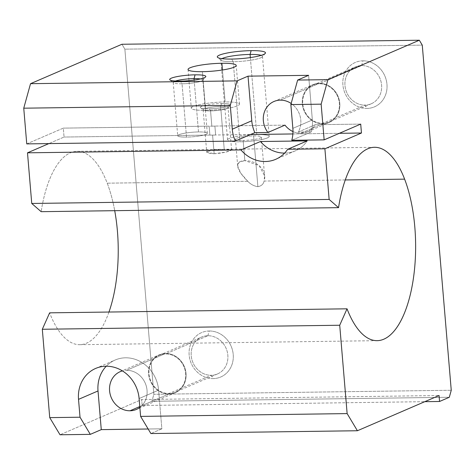 <?xml version="1.0" encoding="UTF-8"?>
<svg xmlns="http://www.w3.org/2000/svg" width="475" height="475" viewBox="0 0 475 475"><rect width="100%" height="100%" fill="white"/><g stroke="black" fill="none" stroke-linecap="round" stroke-linejoin="round"><path stroke-width="0.36" stroke-dasharray="2.38 1.78" d="M247.742 181.272L107.219 183.178A96.692 39.793 -90.8 0 1 114.712 210.686A96.692 39.793 89.2 0 0 107.219 183.178A96.692 39.793 89.2 0 0 41.141 211.678A96.692 39.793 -90.8 0 1 77.116 151.323A96.692 39.793 -90.8 0 1 107.219 183.178L247.742 181.272C250.634 184.312 254.012 186.117 257.883 186.675C254.012 186.117 250.634 184.312 247.742 181.272C238.907 172.627 231.741 161.263 244.833 160.609L243.141 140.428A12.991 1.995 -4.8 0 0 261.327 137.079A12.991 1.995 -4.8 0 0 253.62 135.909L257.883 186.675C261.398 186.016 263.471 184.14 264.094 181.052C263.471 184.14 261.398 186.016 257.883 186.675L253.62 135.909A12.991 1.995 -4.8 0 0 235.434 139.252A12.991 1.995 -4.8 0 0 243.141 140.428L244.833 160.609L239.103 162.195L237.672 165.917L240.819 173.179L247.742 181.272M108.965 312.039A96.692 39.793 -90.8 0 1 79.735 344.696A96.692 39.793 -90.8 0 1 49.637 312.841A96.692 39.793 89.2 0 0 108.965 312.039M345.289 179.954L264.094 181.052L264.587 175.928L259.16 165.591L244.833 160.609C259.475 160.888 267.152 172.247 264.094 181.052L345.289 179.954M207.872 335.73L209.184 330.992A24.172 21.719 66.7 0 1 233.213 354.498A24.172 21.719 66.7 0 1 213.186 378.599L211.197 375.286A20.087 18.044 -113.3 0 0 227.84 355.258A20.087 18.044 -113.3 0 0 207.872 335.73A20.087 18.044 66.7 0 1 227.252 351.749A20.087 18.044 66.7 0 1 217.491 373.95A20.087 18.044 66.7 0 1 211.197 375.286L168.975 393.496A20.087 18.044 -113.3 0 0 175.269 392.16A20.087 18.044 -113.3 0 0 185.03 369.966A20.087 18.044 -113.3 0 0 165.65 353.94L207.872 335.73L165.65 353.94A20.087 18.044 66.7 0 1 185.618 373.475A20.087 18.044 66.7 0 1 168.975 393.496A20.087 18.044 66.7 0 1 149.007 373.968A20.087 18.044 66.7 0 1 165.65 353.94A20.087 18.044 -113.3 0 0 159.357 355.276A20.087 18.044 -113.3 0 0 149.595 377.477A20.087 18.044 -113.3 0 0 168.975 393.496L211.197 375.286A20.087 18.044 66.7 0 1 191.817 359.266A20.087 18.044 66.7 0 1 201.578 337.066A20.087 18.044 66.7 0 1 207.872 335.73A20.087 18.044 -113.3 0 0 191.229 355.757A20.087 18.044 -113.3 0 0 211.197 375.286L213.186 378.599A24.172 21.719 66.7 0 1 189.157 355.092A24.172 21.719 66.7 0 1 209.184 330.992L207.872 335.73M126.617 370.31L165.615 353.489A20.55 18.46 66.7 0 1 185.44 369.877A20.55 18.46 66.7 0 1 175.453 392.588A20.55 18.46 66.7 0 1 169.011 393.953L139.781 406.558L169.011 393.953A20.55 18.46 66.7 0 1 149.186 377.566A20.55 18.46 66.7 0 1 159.172 354.855A20.55 18.46 66.7 0 1 165.615 353.489L126.617 370.31A20.55 18.46 -113.3 0 0 122.402 370.898A20.55 18.46 66.7 0 1 126.617 370.31A20.55 18.46 66.7 0 1 145.807 384.608A20.55 18.46 66.7 0 1 139.852 407.437A20.55 18.46 -113.3 0 0 145.807 384.608A20.55 18.46 -113.3 0 0 126.617 370.31M233.225 61.714L231.634 59.066L233.225 61.714A20.9 3.212 -4.8 0 0 262.485 56.329A20.9 3.212 -4.8 0 0 261.185 55.355A20.9 3.212 175.2 0 1 262.271 56.846A20.9 3.212 175.2 0 1 233.225 61.714L239.946 141.805L233.225 61.714A20.9 3.212 175.2 0 1 221.118 60.301A20.9 3.212 175.2 0 1 221.944 58.651A20.9 3.212 -4.8 0 0 220.828 59.826A20.9 3.212 -4.8 0 0 233.225 61.714M250.349 57.582L256.809 134.532A20.9 3.212 175.2 0 1 269.206 136.42A20.9 3.212 175.2 0 1 239.946 141.805A20.9 3.212 -4.8 0 0 267.425 137.91A20.9 3.212 -4.8 0 0 256.809 134.532A20.9 3.212 -4.8 0 0 229.33 138.427A20.9 3.212 -4.8 0 0 239.946 141.805A20.9 3.212 175.2 0 1 227.549 139.917A20.9 3.212 175.2 0 1 256.809 134.532L250.349 57.582M220.638 106.554L224.236 149.411L231.592 149.874L225.975 152.071L214.16 153.757L212.592 135.108A12.492 1.918 -4.8 0 0 215.632 134.995L214.884 126.071A12.492 1.918 175.2 0 1 211.844 126.178L210.562 110.901A12.492 1.918 -4.8 0 0 228.047 107.683A12.492 1.918 -4.8 0 0 220.638 106.554A12.492 1.918 175.2 0 1 227.923 107.997A12.492 1.918 175.2 0 1 210.562 110.901L209.291 108.781A15.111 2.322 -4.8 0 0 230.286 105.266A15.111 2.322 -4.8 0 0 221.475 103.526L220.638 106.554L221.475 103.526A15.111 2.322 175.2 0 1 229.152 105.967A15.111 2.322 175.2 0 1 209.291 108.781A15.111 2.322 175.2 0 1 201.614 106.341A15.111 2.322 175.2 0 1 221.475 103.526A15.111 2.322 -4.8 0 0 206.132 105.076A15.111 2.322 -4.8 0 0 200.539 107.76A15.111 2.322 -4.8 0 0 209.291 108.781L210.562 110.901A12.492 1.918 175.2 0 1 203.33 110.058A12.492 1.918 175.2 0 1 207.949 107.837A12.492 1.918 175.2 0 1 220.638 106.554A12.492 1.918 -4.8 0 0 203.152 109.778A12.492 1.918 -4.8 0 0 210.562 110.901L211.844 126.178A12.492 1.918 -4.8 0 0 214.884 126.071L215.632 134.995L250.521 134.52L215.632 134.995A12.492 1.918 175.2 0 1 212.592 135.108A12.492 1.918 175.2 0 1 209.885 135.072L209.131 126.148A12.492 1.918 -4.8 0 0 211.844 126.178A12.492 1.918 175.2 0 1 209.131 126.148L63.306 128.125L209.131 126.148L209.885 135.072L64.06 137.049L209.885 135.072A12.492 1.918 -4.8 0 0 212.592 135.108L214.16 153.757L206.696 151.964L212.325 149.969L224.236 149.411L220.638 106.554M222.448 69.997L225.132 101.947A24.172 3.711 175.2 0 1 239.471 104.132A24.172 3.711 175.2 0 1 205.633 110.36L202.386 71.677L205.633 110.36A24.172 3.711 175.2 0 1 191.294 108.175A24.172 3.711 175.2 0 1 225.132 101.947L222.448 69.997M361.623 65.562L362.936 60.824A24.172 21.719 66.7 0 1 386.965 84.33A24.172 21.719 66.7 0 1 366.932 108.431L364.948 105.117A20.087 18.044 -113.3 0 0 381.591 85.09A20.087 18.044 -113.3 0 0 361.623 65.562A20.087 18.044 66.7 0 1 381.003 81.581A20.087 18.044 66.7 0 1 371.242 103.782A20.087 18.044 66.7 0 1 364.948 105.117L322.721 123.328A20.087 18.044 -113.3 0 0 329.021 121.992A20.087 18.044 -113.3 0 0 338.782 99.792A20.087 18.044 -113.3 0 0 319.402 83.772L361.623 65.562L319.402 83.772A20.087 18.044 66.7 0 1 339.364 103.301A20.087 18.044 66.7 0 1 322.721 123.328A20.087 18.044 66.7 0 1 302.759 103.799A20.087 18.044 66.7 0 1 319.402 83.772A20.087 18.044 -113.3 0 0 313.108 85.108A20.087 18.044 -113.3 0 0 303.347 107.308A20.087 18.044 -113.3 0 0 322.721 123.328L364.948 105.117A20.087 18.044 66.7 0 1 345.568 89.092A20.087 18.044 66.7 0 1 355.33 66.898A20.087 18.044 66.7 0 1 361.623 65.562A20.087 18.044 -113.3 0 0 344.981 85.583A20.087 18.044 -113.3 0 0 364.948 105.117L366.932 108.431A24.172 21.719 66.7 0 1 342.902 84.924A24.172 21.719 66.7 0 1 362.936 60.824L361.623 65.562M280.369 100.142L319.366 83.321A20.55 18.46 66.7 0 1 339.186 99.708A20.55 18.46 66.7 0 1 329.199 122.419A20.55 18.46 66.7 0 1 322.762 123.785L300.823 133.243A20.55 18.46 -113.3 0 0 307.266 131.878A20.55 18.46 -113.3 0 0 315.269 124.711L298.205 132.068A20.55 18.46 -113.3 0 0 291.163 103.479A20.55 18.46 66.7 0 1 298.205 132.068L315.269 124.711A20.55 18.46 66.7 0 1 300.823 133.243L322.762 123.785A20.55 18.46 66.7 0 1 302.937 107.392A20.55 18.46 66.7 0 1 312.924 84.687A20.55 18.46 66.7 0 1 319.366 83.321L280.369 100.142M194.144 80.079L198.502 131.937A14.856 2.28 175.2 0 1 207.314 133.279A14.856 2.28 175.2 0 1 186.515 137.103L182.038 83.796A14.856 2.28 -4.8 0 0 202.837 79.966A14.856 2.28 -4.8 0 0 200.426 78.939A14.856 2.28 175.2 0 1 202.688 80.334A14.856 2.28 175.2 0 1 182.038 83.796L180.453 81.142L182.038 83.796A14.856 2.28 175.2 0 1 173.434 82.793A14.856 2.28 175.2 0 1 175.435 81.041A14.856 2.28 -4.8 0 0 173.227 82.454A14.856 2.28 -4.8 0 0 182.038 83.796L186.515 137.103A14.856 2.28 175.2 0 1 177.703 135.761A14.856 2.28 175.2 0 1 198.502 131.937L194.144 80.079M292.98 131.563A20.55 18.46 -113.3 0 0 300.823 133.243A20.55 18.46 66.7 0 1 292.98 131.563M322.762 123.785A20.55 18.46 -113.3 0 0 339.785 103.295A20.55 18.46 -113.3 0 0 319.366 83.321A20.55 18.46 -113.3 0 0 302.337 103.805A20.55 18.46 -113.3 0 0 322.762 123.785M284.982 125.121L214.884 126.071L284.982 125.121M292.885 133.95L339.316 133.321L292.885 133.95M360.709 124.094L315.269 124.711L360.709 124.094M26.748 143.895L63.306 128.125L64.06 137.049L48.883 143.593L64.06 137.049L63.306 128.125L26.748 143.895M198.502 131.937A14.856 2.28 -4.8 0 0 178.968 134.704A14.856 2.28 -4.8 0 0 186.515 137.103A14.856 2.28 -4.8 0 0 206.049 134.336A14.856 2.28 -4.8 0 0 198.502 131.937M291.781 140.303L311.279 131.89L298.205 132.068L311.279 131.89A33.238 29.86 -113.3 0 0 312.354 119.961L308.608 75.329L312.354 119.961A33.238 29.86 66.7 0 1 311.279 131.89L291.781 140.303M121.933 44.258L124.872 49.157L153.852 394.298L151.911 401.298L142.162 405.502L141.663 399.552L60.016 434.773L141.663 399.552L439.066 395.521L141.663 399.552L142.162 405.502L424.804 401.672L142.162 405.502L151.911 401.298L153.852 394.298L451.25 390.266L153.852 394.298L124.872 49.157L422.269 45.125L124.872 49.157L121.933 44.258M284.62 153.104A33.238 29.86 -113.3 0 0 307.183 140.885A33.238 29.86 66.7 0 1 295.23 150.89A33.238 29.86 66.7 0 1 284.62 153.104M292.855 128.375L312.354 119.961L292.855 128.375M205.633 110.36A24.172 3.711 -4.8 0 0 237.411 105.854A24.172 3.711 -4.8 0 0 225.132 101.947A24.172 3.711 -4.8 0 0 193.355 106.453A24.172 3.711 -4.8 0 0 205.633 110.36M253.62 135.909A12.991 1.995 175.2 0 1 260.223 138.005A12.991 1.995 175.2 0 1 243.141 140.428A12.991 1.995 175.2 0 1 236.538 138.326A12.991 1.995 175.2 0 1 253.62 135.909M169.011 393.953A20.55 18.46 -113.3 0 0 186.04 373.469A20.55 18.46 -113.3 0 0 165.615 353.489A20.55 18.46 -113.3 0 0 148.586 373.973A20.55 18.46 -113.3 0 0 169.011 393.953M148.158 428.996L161.856 428.812L158.608 390.129A33.238 29.86 -113.3 0 0 138.302 360.555A33.238 29.86 -113.3 0 0 106.263 366.219A33.238 29.86 66.7 0 1 115.152 360.02A33.238 29.86 66.7 0 1 158.608 390.129L139.11 398.543L158.608 390.129L161.856 428.812L150.884 433.544L161.856 428.812L148.158 428.996M449.314 397.266L151.911 401.298L449.314 397.266M362.936 60.824A24.172 21.719 -113.3 0 0 342.902 84.924A24.172 21.719 -113.3 0 0 366.932 108.431A24.172 21.719 -113.3 0 0 386.965 84.33A24.172 21.719 -113.3 0 0 362.936 60.824M209.184 330.992A24.172 21.719 -113.3 0 0 189.157 355.092A24.172 21.719 -113.3 0 0 213.186 378.599A24.172 21.719 -113.3 0 0 233.213 354.498A24.172 21.719 -113.3 0 0 209.184 330.992M214.16 153.757C228.463 152.825 239.162 148.206 224.236 149.411C209.79 148.604 199.09 153.223 214.16 153.757M79.735 344.696L377.138 340.664M217.491 373.95L175.269 392.16M175.453 392.588L136.456 409.408M265.228 53.438L262.271 56.846M262.485 56.329L269.206 136.42M261.327 137.079L264.587 175.928M231.592 149.874L228.047 107.683M227.923 107.997L230.286 105.266M239.471 104.132L236.223 65.449M371.242 103.782L329.021 121.992M329.199 122.419L307.266 131.878M207.314 133.279L202.837 79.966M202.688 80.334L205.645 76.92M169.949 79.919L173.434 82.793M173.227 82.454L177.703 135.761M273.927 101.508L312.924 84.687M313.108 85.108L355.33 66.898M295.23 150.89L275.732 159.303M188.047 69.498L191.294 108.175M200.539 107.76L203.33 110.058M203.152 109.778L206.696 151.964M237.672 165.917L235.434 139.252M227.549 139.917L220.828 59.826M221.118 60.301L217.633 57.433M120.175 371.676L159.172 354.855M159.357 355.276L201.578 337.066M95.653 368.434L115.152 360.02M374.514 147.298L77.116 151.323"/><path stroke-width="0.71" d="M114.712 210.686A96.692 39.793 -90.8 0 1 108.965 312.039A96.692 39.793 89.2 0 0 114.712 210.686M49.637 312.841L347.035 308.815A96.692 39.793 89.2 0 0 377.138 340.664A96.692 39.793 89.2 0 0 412.68 282.975A96.692 39.793 89.2 0 0 404.617 179.146L345.289 179.954L404.617 179.146A96.692 39.793 89.2 0 0 374.514 147.298A96.692 39.793 89.2 0 0 338.538 207.652L329.151 199.441L324.894 148.788L361.457 133.018L360.709 124.094L324.146 139.864L291.781 140.303L324.146 139.864L321.147 104.162L290.86 104.571L292.855 128.375A33.238 29.86 66.7 0 1 291.781 140.303A33.238 29.86 -113.3 0 0 292.855 128.375L290.86 104.571L297.641 80.061L308.608 75.329L248.027 76.154L251.774 120.781A33.238 29.86 -113.3 0 0 254.849 132.656L235.351 141.069L26.748 143.895L23.75 108.187L30.531 83.683L121.933 44.258L419.33 40.227L422.269 45.125L451.25 390.266L449.314 397.266L439.565 401.476L439.066 395.521L357.414 430.742L150.884 433.544L140.606 416.397L139.11 398.543A33.238 29.86 -113.3 0 0 95.653 368.434A33.238 29.86 -113.3 0 0 78.523 399.362L80.026 417.216L90.303 434.364L101.27 429.632L98.022 390.955L78.523 399.362L98.022 390.955L101.27 429.632L148.158 428.996L101.27 429.632L90.303 434.364L60.016 434.773L49.733 417.626L42.317 329.27L49.637 312.841L42.317 329.27L339.714 325.244L347.035 308.815L49.637 312.841M139.781 406.558L130.013 410.774A20.55 18.46 -113.3 0 0 136.456 409.408A20.55 18.46 -113.3 0 0 139.852 407.437A20.55 18.46 66.7 0 1 130.013 410.774L139.781 406.558M231.634 59.066A24.172 3.711 -4.8 0 0 265.228 53.438A24.172 3.711 -4.8 0 0 251.132 50.653L250.082 54.441A20.9 3.212 175.2 0 1 261.185 55.355A20.9 3.212 -4.8 0 0 250.082 54.441L250.349 57.582L250.082 54.441A20.9 3.212 -4.8 0 0 221.944 58.651A20.9 3.212 175.2 0 1 250.082 54.441L251.132 50.653A24.172 3.711 -4.8 0 0 226.581 53.135A24.172 3.711 -4.8 0 0 217.633 57.433A24.172 3.711 -4.8 0 0 231.634 59.066A24.172 3.711 175.2 0 1 219.355 55.159A24.172 3.711 175.2 0 1 251.132 50.653A24.172 3.711 175.2 0 1 263.411 54.56A24.172 3.711 175.2 0 1 231.634 59.066M221.884 63.27L222.448 69.997L221.884 63.27A24.172 3.711 -4.8 0 0 188.047 69.498A24.172 3.711 -4.8 0 0 202.386 71.677A24.172 3.711 -4.8 0 0 236.223 65.449A24.172 3.711 -4.8 0 0 221.884 63.27A24.172 3.711 175.2 0 1 234.163 67.177A24.172 3.711 175.2 0 1 202.386 71.677A24.172 3.711 175.2 0 1 190.107 67.771A24.172 3.711 175.2 0 1 221.884 63.27M291.163 103.479A20.55 18.46 -113.3 0 0 280.369 100.142A20.55 18.46 -113.3 0 0 273.927 101.508A20.55 18.46 -113.3 0 0 267.924 132.477L284.982 125.121A20.55 18.46 -113.3 0 0 292.98 131.563A20.55 18.46 66.7 0 1 284.982 125.121L267.924 132.477L254.849 132.656L267.924 132.477A20.55 18.46 66.7 0 1 264.611 111.417A20.55 18.46 66.7 0 1 280.369 100.142A20.55 18.46 66.7 0 1 291.163 103.479M194.026 78.624L194.144 80.079L194.026 78.624A14.856 2.28 175.2 0 1 200.426 78.939A14.856 2.28 -4.8 0 0 194.026 78.624L195.077 74.836L194.026 78.624A14.856 2.28 -4.8 0 0 175.435 81.041A14.856 2.28 175.2 0 1 194.026 78.624M180.453 81.142A18.127 2.785 -4.8 0 0 205.645 76.92A18.127 2.785 -4.8 0 0 195.077 74.836A18.127 2.785 -4.8 0 0 176.664 76.695A18.127 2.785 -4.8 0 0 169.949 79.919A18.127 2.785 -4.8 0 0 180.453 81.142A18.127 2.785 175.2 0 1 171.237 78.215A18.127 2.785 175.2 0 1 195.077 74.836A18.127 2.785 175.2 0 1 204.286 77.763A18.127 2.785 175.2 0 1 180.453 81.142M250.521 134.52L292.885 133.95L250.521 134.52M339.316 133.321L361.457 133.018L339.316 133.321M48.883 143.593L27.497 152.819L240.95 149.928L260.448 141.514L307.183 140.885L287.684 149.292L324.894 148.788L287.684 149.292L307.183 140.885L260.448 141.514A33.238 29.86 -113.3 0 0 284.62 153.104A33.238 29.86 66.7 0 1 260.448 141.514L240.95 149.928A33.238 29.86 -113.3 0 0 275.732 159.303A33.238 29.86 -113.3 0 0 287.684 149.292A33.238 29.86 66.7 0 1 240.95 149.928L27.497 152.819L48.883 143.593M41.141 211.678L31.748 203.466L27.497 152.819L31.748 203.466L329.151 199.441L31.748 203.466L41.141 211.678L338.538 207.652L41.141 211.678M26.748 143.895L235.351 141.069A33.238 29.86 66.7 0 1 232.275 129.194L230.28 105.391L23.75 108.187L26.748 143.895M235.351 141.069L254.849 132.656A33.238 29.86 66.7 0 1 251.774 120.781L232.275 129.194A33.238 29.86 -113.3 0 0 235.351 141.069M122.402 370.898A20.55 18.46 -113.3 0 0 120.175 371.676A20.55 18.46 -113.3 0 0 110.188 394.387A20.55 18.46 -113.3 0 0 130.013 410.774A20.55 18.46 66.7 0 1 109.909 393.11A20.55 18.46 66.7 0 1 122.402 370.898M230.28 105.391L232.275 129.194L251.774 120.781L248.027 76.154L237.061 80.887L230.28 105.391L237.061 80.887L30.531 83.683L23.75 108.187L230.28 105.391M106.263 366.219A33.238 29.86 -113.3 0 0 98.022 390.955A33.238 29.86 66.7 0 1 106.263 366.219M90.303 434.364L80.026 417.216L49.733 417.626L60.016 434.773L90.303 434.364M308.608 75.329L297.641 80.061L327.928 79.652L419.33 40.227L121.933 44.258L30.531 83.683L237.061 80.887L248.027 76.154L308.608 75.329M297.641 80.061L290.86 104.571L321.147 104.162L327.928 79.652L297.641 80.061M139.11 398.543L140.606 416.397L347.136 413.594L339.714 325.244L42.317 329.27L49.733 417.626L80.026 417.216L78.523 399.362A33.238 29.86 66.7 0 1 106.067 366.225A33.238 29.86 66.7 0 1 139.11 398.543M140.606 416.397L150.884 433.544L357.414 430.742L347.136 413.594L140.606 416.397M424.804 401.672L439.565 401.476L424.804 401.672M361.457 133.018L324.894 148.788L329.151 199.441L338.538 207.652A96.692 39.793 -90.8 0 1 404.617 179.146A96.692 39.793 -90.8 0 1 403.317 315.709A96.692 39.793 -90.8 0 1 347.035 308.815L339.714 325.244L347.136 413.594L357.414 430.742L439.066 395.521L439.565 401.476L449.314 397.266L451.25 390.266L422.269 45.125L419.33 40.227L327.928 79.652L321.147 104.162L324.146 139.864L360.709 124.094L361.457 133.018"/></g></svg>
